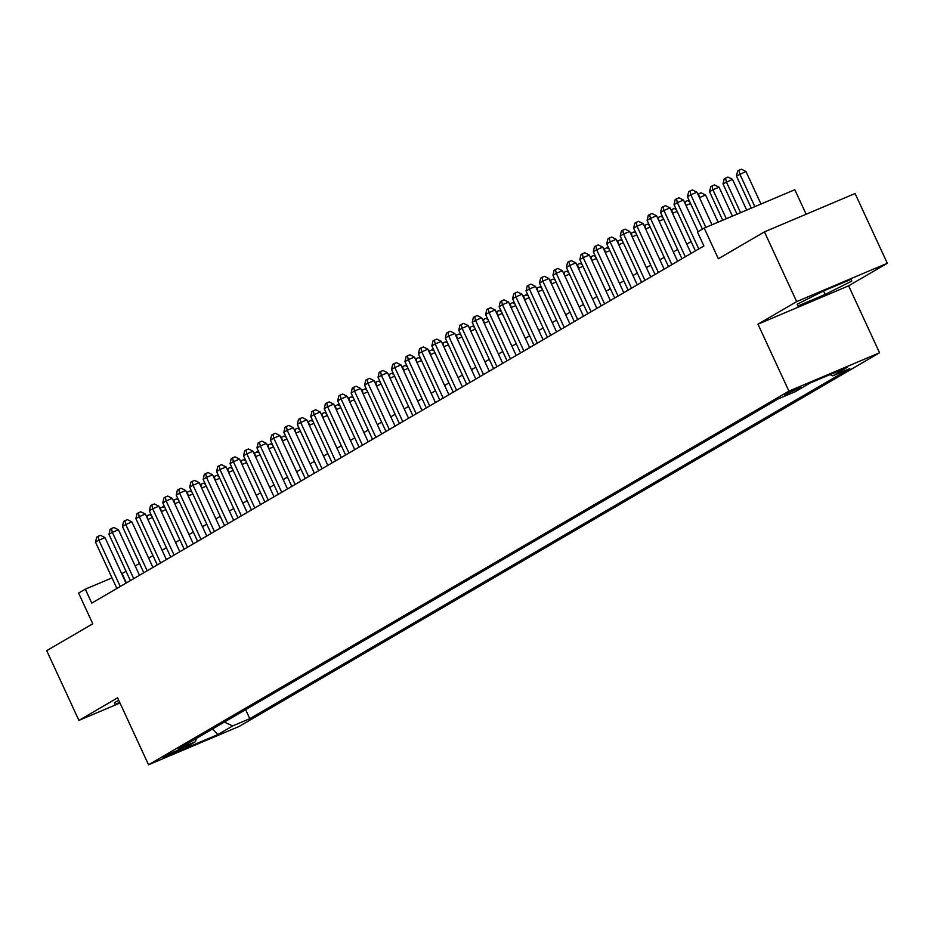 <?xml version="1.0" encoding="UTF-8"?>
<svg xmlns="http://www.w3.org/2000/svg" width="934" height="934" viewBox="0 0 934 934"><rect width="100%" height="100%" fill="white"/><g stroke="black" fill="none" stroke-linecap="round" stroke-linejoin="round"><path stroke-width="1.4" d="M784.28 394.813L801.057 387.365L784.28 394.813M806.147 214.225L794.822 189.719L704.189 228.083L697.453 232.006L703.897 245.957L91.765 603.119L85.321 589.167L78.596 593.09L92.781 623.772L46.7 650.659L78.923 720.394L119.996 703.022M887.3 263.26L855.077 193.525L764.444 231.877L796.667 301.612L757.988 324.18L788.915 391.136L879.559 352.772L848.621 285.827L887.3 263.26L796.667 301.612M788.915 391.136L148.541 764.783L239.174 726.418L879.559 352.772M179.375 750.236L183.403 747.725L167.151 754.941L163.123 757.451L179.375 750.236L178.931 749.29M224.37 722.064L232.648 725.951L249.798 718.69L849.823 368.591L832.673 375.853L847.477 367.214L810.233 382.975L795.441 391.603L778.291 398.865L178.266 748.963L195.416 741.701L196.432 738.362M232.648 725.951L217.855 734.579L180.612 750.341L195.416 741.701M704.189 228.083L718.363 258.765L764.444 231.877M148.541 764.783L117.602 697.826L78.923 720.394M126.055 571.293L121.712 573.768M112.01 577.877L85.321 589.167M691.102 241.602L686.782 244.124L672.55 213.326L677.138 211.388M677.652 249.448L673.321 251.982M664.191 257.305L659.871 259.827L645.639 229.028L650.227 227.079M650.741 265.151L646.421 267.673L632.19 236.874L636.778 234.936M637.292 273.008L632.96 275.53L618.728 244.72L623.317 242.782M623.83 280.854L619.511 283.376L605.279 252.577L609.867 250.627M610.381 288.699L606.061 291.221L591.829 260.423L596.417 258.485M596.931 296.557L592.6 299.078L578.368 268.28L582.956 266.33M583.47 304.402L579.15 306.924L564.918 276.125M570.02 312.248L565.7 314.77L551.469 283.971L556.057 282.033M556.571 320.105L552.239 322.627L538.007 291.828M543.109 327.951L538.79 330.473L524.558 299.674L529.146 297.724M529.66 335.796L525.34 338.318L511.108 307.519L515.696 305.581M516.21 343.654L511.879 346.175L497.647 315.377M502.749 351.499L498.429 354.021M489.299 359.345L484.979 361.878L470.748 331.068L475.336 329.13M475.85 367.202L471.518 369.724M462.388 375.048L458.069 377.569L443.837 346.771L448.425 344.833M448.939 382.905L444.619 385.427M435.489 390.751L431.158 393.272L416.926 362.474L421.526 360.524M422.028 398.596L417.708 401.118L403.476 370.319L408.065 368.381M408.578 406.453L404.259 408.975L390.027 378.177L394.615 376.227M395.129 414.299L390.797 416.821L376.565 386.022L381.165 384.072M381.667 422.145L377.348 424.666L363.116 393.868M368.218 430.002L363.898 432.524L349.666 401.725L354.255 399.775M354.768 437.848L350.437 440.369L336.205 409.571M341.307 445.693L336.987 448.215L322.755 417.416L327.344 415.478M327.857 453.55L323.538 456.072L309.306 425.274L313.894 423.324M314.408 461.396L310.076 463.918L295.844 433.119L300.444 431.181M300.946 469.242L296.627 471.775M287.497 477.099L283.177 479.621L268.945 448.822M274.047 484.944L269.716 487.466M260.586 492.802L256.266 495.324L242.034 464.513L246.623 462.575M247.136 500.647L242.817 503.169L228.585 472.37L233.173 470.421M233.687 508.493L229.355 511.015L215.124 480.216L219.723 478.278M220.226 516.35L215.906 518.872M206.776 524.196L202.456 526.718L188.224 495.919L192.813 493.969M193.326 532.041L188.995 534.563L174.763 503.765L179.363 501.827M179.865 539.899L175.545 542.421L161.313 511.622M166.415 547.744L162.096 550.266L147.864 519.467L152.452 517.518M152.966 555.59L148.634 558.112M139.505 563.447L135.185 565.969M126.37 582.921L122.074 573.616M245.63 709.665L249.798 718.69M832.673 375.853L830.011 374.604M212.555 728.964L217.855 734.579M118.781 700.383L114.438 702.566L115.104 704.364L119.715 702.415M757.988 324.18L848.621 285.827M823.823 290.848L797.192 304.192L797.858 305.99L825.154 294.443L851.785 281.087L851.119 279.289L823.823 290.848M850.979 279.348L851.785 281.087M823.554 290.976L825.154 294.443M126.032 583.12L105.005 537.599L98.876 540.191L120.264 586.494M95.513 542.152L96.681 537.167L98.023 536.385L98.876 540.191L95.513 542.152L116.902 588.455M98.023 536.385L100.475 535.345L105.005 537.599M146.288 516.07L149.475 514.611L151.6 515.673M147.023 515.65L147.864 519.467M139.481 575.274L118.455 529.753L112.325 532.345L133.725 578.636M108.963 534.306L110.142 529.309L111.485 528.527L112.325 532.345L108.963 534.306L130.351 580.598M111.485 528.527L113.936 527.488L118.455 529.753M152.942 567.428L131.904 521.908L125.786 524.499L147.175 570.791M122.424 526.461L123.592 521.464L124.934 520.682L125.786 524.499L122.424 526.461L143.813 572.752M124.934 520.682L127.386 519.643L131.904 521.908M166.392 559.571L145.365 514.05L139.236 516.642L160.625 562.945M135.874 518.603L137.041 513.618L138.384 512.836L139.236 516.642L135.874 518.603L157.262 564.907M138.384 512.836L140.836 511.797L145.365 514.05M179.842 551.725L158.815 506.205L152.686 508.796L174.086 555.088M149.323 510.758L150.502 505.761L151.845 504.979L152.686 508.796L149.323 510.758L170.712 557.049M151.845 504.979L154.297 503.94L158.815 506.205M165.902 509.672L161.325 511.61L160.473 507.792L162.925 506.765L165.049 507.827M159.749 508.224L160.473 507.792M173.199 500.367L176.374 498.908L178.499 499.97M173.922 499.947L174.775 503.765M186.648 492.522L189.835 491.062L191.96 492.125M187.384 492.101L188.224 495.907M215.917 518.86L201.674 488.062L206.262 486.124M200.109 484.676L203.285 483.217L205.41 484.279M200.833 484.244L201.686 488.062M193.303 543.88L172.265 498.359L166.147 500.951L187.536 547.242M162.785 502.912L163.952 497.915L165.295 497.133L166.147 500.951L162.785 502.912L184.173 549.204M165.295 497.133L167.746 496.094L172.265 498.359M213.559 476.819L216.735 475.359L218.86 476.422M214.283 476.398L215.135 480.216M206.753 536.023L185.726 490.502L179.597 493.094L200.985 539.385M176.234 495.055L177.402 490.07L178.744 489.276L179.597 493.094L176.234 495.055L197.623 541.358M178.744 489.276L181.196 488.248L185.726 490.502M227.009 468.973L230.196 467.514L232.321 468.576M227.744 468.553L228.585 472.359M220.202 528.177L199.175 482.656L193.046 485.248L214.446 531.539M189.684 487.209L190.851 482.213L192.206 481.43L193.046 485.248L189.684 487.209L211.072 533.501M192.206 481.43L194.657 480.391L199.175 482.656M240.47 461.127L243.646 459.656L245.77 460.731M241.194 460.696L242.046 464.513M233.663 520.331L212.625 474.811L206.507 477.402L227.896 523.694M203.145 479.364L204.312 474.367L205.655 473.585L206.507 477.402L203.145 479.364L224.534 525.655M205.655 473.585L208.107 472.546L212.625 474.811M269.728 487.466L255.484 456.668L260.084 454.73M253.92 453.27L257.095 451.811L259.22 452.873M254.643 452.85L255.496 456.668M247.113 512.474L226.086 466.953L219.957 469.545L241.346 515.837M216.595 471.507L217.762 466.521L219.105 465.727L219.957 469.545L216.595 471.507L237.983 517.798M219.105 465.727L221.556 464.7L226.086 466.953M273.534 446.872L268.945 448.81L268.105 445.004L270.556 443.965L272.681 445.028M267.369 445.425L268.105 445.004M260.563 504.629L239.536 459.108L233.407 461.7L254.807 507.991M230.044 463.661L231.212 458.664L232.566 457.882L233.407 461.7L230.044 463.661L251.433 509.952M232.566 457.882L235.018 456.843L239.536 459.108M296.638 471.763L282.395 440.965L286.983 439.027M280.83 437.579L284.006 436.108L286.131 437.17M281.554 437.147L282.407 440.965M274.024 496.771L252.986 451.25L246.868 453.842L268.256 500.145M243.505 455.815L244.673 450.818L246.016 450.036L246.868 453.842L243.505 455.815L264.894 502.107M246.016 450.036L248.467 448.997L252.986 451.25M294.28 429.722L297.456 428.262L299.581 429.325M295.004 429.301L295.856 433.119M287.474 488.926L266.435 443.405L260.317 445.997L281.706 492.288M256.955 447.958L258.123 442.973L259.465 442.179L260.317 445.997L256.955 447.958L278.344 494.249M259.465 442.179L261.917 441.152L266.435 443.405M307.73 421.876L310.917 420.417L313.042 421.479M308.465 421.456L309.306 425.262M300.923 481.08L279.896 435.559L273.767 438.151L295.156 484.442M270.405 440.112L271.572 435.116L272.926 434.333L273.767 438.151L270.405 440.112L291.793 486.404M272.926 434.333L275.378 433.294L279.896 435.559M314.384 473.223L293.346 427.702L287.228 430.294L308.617 476.597M283.866 432.255L285.033 427.27L286.376 426.488L287.228 430.294L283.866 432.255L305.255 478.558M286.376 426.488L288.828 425.449L293.346 427.702M327.834 465.377L306.796 419.856L300.678 422.448L322.067 468.74M297.316 424.41L298.483 419.413L299.826 418.63L300.678 422.448L297.316 424.41L318.704 470.701M299.826 418.63L302.277 417.591L306.796 419.856M341.284 457.532L320.257 412.011L314.128 414.603L335.516 460.894M310.765 416.564L311.933 411.567L313.287 410.785L314.128 414.603L310.765 416.564L332.154 462.855M313.287 410.785L315.739 409.746L320.257 412.011M354.745 449.674L333.707 404.153L327.589 406.745L348.977 453.048M324.226 408.707L325.394 403.721L326.737 402.939L327.589 406.745L324.226 408.707L345.615 455.01M326.737 402.939L329.188 401.9L333.707 404.153M368.194 441.829L347.156 396.308L341.038 398.9L362.427 445.191M337.676 400.861L338.844 395.864L340.186 395.082L341.038 398.9L337.676 400.861L359.065 447.152M340.186 395.082L342.638 394.043L347.156 396.308M381.644 433.983L360.617 388.462L354.488 391.054L375.877 437.346M351.126 393.016L352.293 388.019L353.647 387.236L354.488 391.054L351.126 393.016L372.514 439.307M353.647 387.236L356.087 386.197L360.617 388.462M395.105 426.126L374.067 380.605L367.949 383.197L389.338 429.488M364.575 385.158L365.754 380.173L367.097 379.379L367.949 383.197L364.575 385.158L385.976 431.461M367.097 379.379L369.549 378.352L374.067 380.605M408.555 418.28L387.517 372.759L381.399 375.351L402.787 421.643M378.036 377.313L379.204 372.316L380.547 371.534L381.399 375.351L378.036 377.313L399.425 423.604M380.547 371.534L382.998 370.494L387.517 372.759M422.005 410.435L400.978 364.914L394.849 367.506L416.237 413.797M391.486 369.467L392.654 364.47L394.008 363.688L394.849 367.506L391.486 369.467L412.875 415.758M394.008 363.688L396.448 362.649L400.978 364.914M435.466 402.577L414.427 357.057L408.31 359.648L429.698 405.94M404.936 361.61L406.115 356.625L407.457 355.831L408.31 359.648L404.936 361.61L426.336 407.913M407.457 355.831L409.909 354.803L414.427 357.057M448.915 394.732L427.877 349.211L421.759 351.803L443.148 398.094M418.397 353.764L419.564 348.767L420.907 347.985L421.759 351.803L418.397 353.764L439.786 400.056M420.907 347.985L423.359 346.946L427.877 349.211M462.365 386.886L441.338 341.354L435.209 343.946L456.598 390.249M431.847 345.919L433.014 340.922L434.368 340.139L435.209 343.946L431.847 345.919L453.235 392.21M434.368 340.139L436.808 339.1L441.338 341.354M475.826 379.029L454.788 333.508L448.67 336.1L470.059 382.391M445.296 338.061L446.475 333.076L447.818 332.282L448.67 336.1L445.296 338.061L466.696 384.353M447.818 332.282L450.27 331.255L454.788 333.508M489.276 371.183L468.238 325.662L462.12 328.254L483.508 374.546M458.757 330.216L459.925 325.219L461.268 324.437L462.12 328.254L458.757 330.216L480.146 376.507M461.268 324.437L463.719 323.397L468.238 325.662M502.726 363.326L481.699 317.805L475.569 320.397L496.958 366.7M472.207 322.358L473.375 317.373L474.729 316.591L475.569 320.397L472.207 322.358L493.596 368.661M474.729 316.591L477.169 315.552L481.699 317.805M516.187 355.48L495.148 309.96L489.031 312.551L510.419 358.843M485.657 314.513L486.836 309.516L488.178 308.734L489.031 312.551L485.657 314.513L507.057 360.804M488.178 308.734L490.63 307.695L495.148 309.96M529.636 347.635L508.598 302.114L502.48 304.706L523.869 350.997M499.118 306.667L500.285 301.67L501.628 300.888L502.48 304.706L499.118 306.667L520.507 352.959M501.628 300.888L504.08 299.849L508.598 302.114M543.086 339.778L522.059 294.257L515.93 296.849L537.319 343.152M512.568 298.81L513.735 293.825L515.089 293.043L515.93 296.849L512.568 298.81L533.956 345.113M515.089 293.043L517.529 292.003L522.059 294.257M556.547 331.932L535.509 286.411L529.391 289.003L550.78 335.294M526.017 290.964L527.196 285.967L528.539 285.185L529.391 289.003L526.017 290.964L547.417 337.256M528.539 285.185L530.991 284.146L535.509 286.411M569.997 324.086L548.958 278.565L542.841 281.157L564.229 327.449M539.478 283.119L540.646 278.122L541.989 277.34L542.841 281.157L539.478 283.119L560.867 329.41M541.989 277.34L544.44 276.301L548.958 278.565M583.446 316.229L562.42 270.708L556.29 273.3L577.679 319.603M552.928 275.261L554.096 270.276L555.45 269.482L556.29 273.3L552.928 275.261L574.317 321.565M555.45 269.482L557.89 268.455L562.42 270.708M596.908 308.383L575.869 262.863L569.752 265.454L591.14 311.746M566.378 267.416L567.557 262.419L568.899 261.637L569.752 265.454L566.378 267.416L587.778 313.707M568.899 261.637L571.351 260.598L575.869 262.863M610.357 300.538L589.319 255.017L583.201 257.609L604.59 303.9M579.839 259.57L581.006 254.573L582.349 253.791L583.201 257.609L579.839 259.57L601.227 305.862M582.349 253.791L584.801 252.752L589.319 255.017M623.807 292.681L602.78 247.16L596.651 249.752L618.039 296.043M593.288 251.713L594.456 246.728L595.81 245.934L596.651 249.752L593.288 251.713L614.677 298.016M595.81 245.934L598.25 244.906L602.78 247.16M637.268 284.835L616.23 239.314L610.1 241.906L631.501 288.197M606.738 243.867L607.917 238.87L609.26 238.088L610.1 241.906L606.738 243.867L628.138 290.159M609.26 238.088L611.712 237.049L616.23 239.314M650.718 276.989L629.679 231.457L623.562 234.049L644.95 280.352M620.199 236.022L621.367 231.025L622.709 230.243L623.562 234.049L620.199 236.022L641.588 282.313M622.709 230.243L625.161 229.204L629.679 231.457M664.167 269.132L643.141 223.611L637.011 226.203L658.4 272.495M633.649 228.165L634.816 223.179L636.171 222.385L637.011 226.203L633.649 228.165L655.038 274.456M636.171 222.385L638.611 221.358L643.141 223.611M677.629 261.286L656.59 215.766L650.461 218.358L671.861 264.649M647.099 220.319L648.278 215.322L649.62 214.54L650.461 218.358L647.099 220.319L668.499 266.61M649.62 214.54L652.072 213.501L656.59 215.766M691.078 253.429L670.04 207.908L663.922 210.5L685.311 256.803M660.56 212.462L661.727 207.476L663.07 206.694L663.922 210.5L660.56 212.462L681.948 258.765M663.07 206.694L665.522 205.655L670.04 207.908M690.588 203.53L686 205.48L698.095 231.632L683.501 200.063L677.372 202.655L698.76 248.946M674.009 204.616L675.177 199.631L676.531 198.837L677.372 202.655L674.009 204.616L695.398 250.907M676.531 198.837L678.971 197.798L683.501 200.063M712 224.779L696.951 192.217L690.821 194.809L705.87 227.371M687.459 196.77L688.638 191.774L689.981 190.991L690.821 194.809L687.459 196.77L702.415 229.11M689.981 190.991L692.433 189.952L696.951 192.217M321.191 414.031L324.367 412.559L326.491 413.622M321.915 413.599L322.767 417.416M340.805 407.621L336.217 409.571L335.364 405.753L337.816 404.714L339.941 405.776M334.641 406.173L335.364 405.753M348.09 398.328L351.277 396.868L353.402 397.931M348.826 397.896L349.666 401.713M367.704 391.93L363.128 393.868L362.275 390.05L364.727 389.011L366.852 390.073M361.551 390.47L362.275 390.05M375.001 382.625L378.177 381.165L380.301 382.228M375.725 382.204L376.577 386.022M388.451 374.779L391.638 373.32L393.763 374.382M389.186 374.347L390.027 378.165M401.912 366.922L405.087 365.463L407.212 366.525M402.636 366.502L403.488 370.319M415.361 359.076L418.537 357.617L420.662 358.679M416.085 358.656L416.938 362.462M444.619 385.415L430.387 354.616L434.975 352.678M428.811 351.231L431.998 349.771L434.123 350.834M429.547 350.799L430.387 354.616M442.272 343.373L445.448 341.914L447.573 342.976M442.996 342.953L443.848 346.771M471.53 369.724L457.286 338.925L461.886 336.976M455.722 335.528L458.898 334.068L461.022 335.131M456.446 335.108L457.298 338.914M469.172 327.682L472.347 326.211L474.484 327.285M469.907 327.25L470.748 331.068M498.441 354.021L484.197 323.222L488.786 321.284M482.633 319.825L485.808 318.366L487.933 319.428M483.357 319.405L484.209 323.222M502.247 313.427L497.659 315.365L496.806 311.559L499.258 310.52L501.383 311.582M496.082 311.979L496.806 311.559M509.532 304.134L512.708 302.663L514.844 303.725M510.268 303.702L511.108 307.519M522.993 296.276L526.169 294.817L528.294 295.88M523.717 295.856L524.569 299.674M542.596 289.879L538.019 291.817L537.167 287.999L539.618 286.971L541.743 288.034M536.443 288.431L537.167 287.999M549.893 280.574L553.068 279.114L555.205 280.177M550.628 280.153L551.469 283.971M569.506 274.176L564.93 276.125L564.078 272.308L566.529 271.269L568.654 272.331M563.354 272.728L564.078 272.308M576.803 264.882L579.979 263.423L582.104 264.485M577.527 264.45L578.38 268.268M590.253 257.025L593.429 255.566L595.565 256.628M590.988 256.605L591.829 260.423M603.714 249.18L606.89 247.72L609.015 248.783M604.438 248.759L605.29 252.565M617.164 241.334L620.339 239.875L622.464 240.937M617.888 240.902L618.74 244.72M630.613 233.477L633.789 232.017L635.926 233.08M631.349 233.056L632.19 236.874M644.075 225.631L647.25 224.172L649.375 225.234M644.799 225.211L645.651 229.017M673.332 251.97L659.089 221.171L663.677 219.233M657.524 217.785L660.7 216.314L662.825 217.388M658.248 217.353L659.1 221.171M670.974 209.928L674.15 208.469L676.286 209.531M671.709 209.508L672.55 213.326M684.435 202.083L687.611 200.623L689.736 201.686M685.159 201.662L686.011 205.468M718.129 222.175L705.579 195.031L699.449 197.623L712 224.767M697.885 194.237L701.06 192.766L705.579 195.031M698.609 193.805L699.461 197.623M732.419 216.128L719.04 187.185L712.911 189.777L709.548 191.739L722.718 220.237M726.29 218.719L712.911 189.777L712.07 185.959L714.51 184.92L719.04 187.185M709.548 191.739L710.716 186.742L712.07 185.959M746.698 210.092L732.489 179.328L722.998 183.881L737.008 214.19M740.58 212.683L726.372 181.92L725.52 178.102L727.971 177.075L732.489 179.328M722.998 183.881L724.177 178.896L725.52 178.102M760.988 204.044L745.939 171.482L736.459 176.036L751.298 208.142M754.859 206.636L739.821 174.074L738.969 170.257L741.421 169.217L745.939 171.482M736.459 176.036L737.626 171.039L738.969 170.257"/></g></svg>
